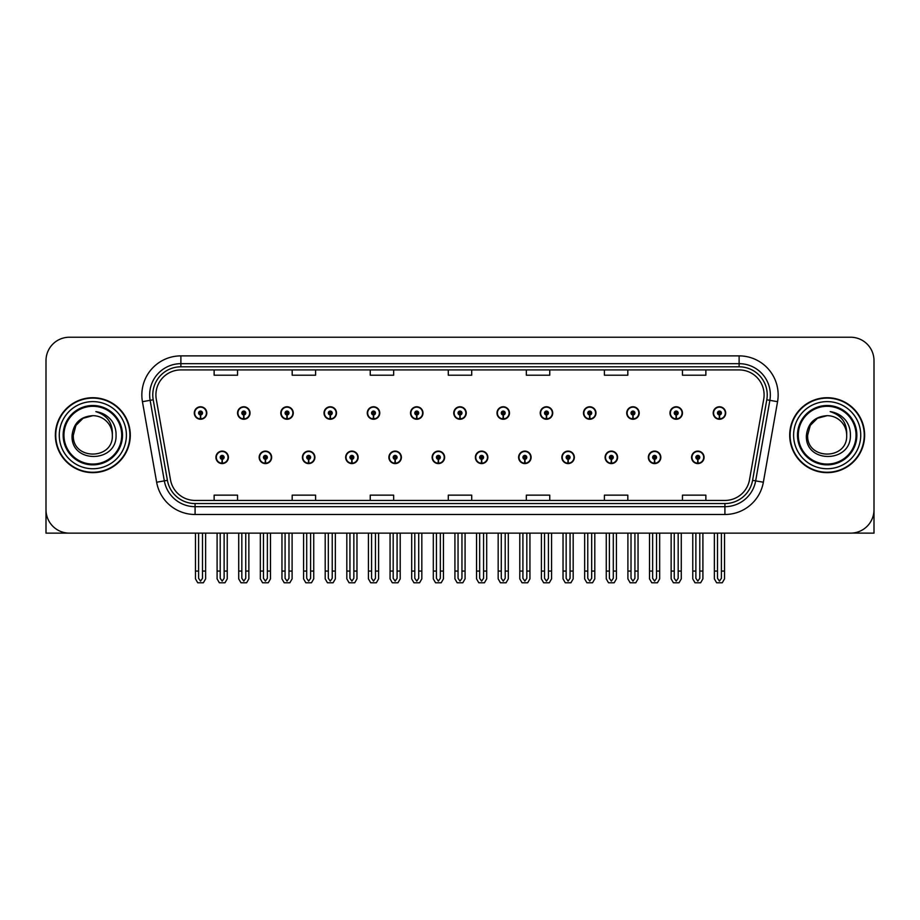 <?xml version="1.0" encoding="UTF-8"?>
<svg xmlns="http://www.w3.org/2000/svg" width="920" height="920" viewBox="0 0 920 920"><rect width="100%" height="100%" fill="white"/><g stroke="black" fill="none" stroke-linecap="round" stroke-linejoin="round"><path stroke-width="1.38" d="M561.855 457.343A6.244 6.244 0 0 0 568.1 463.588A6.244 6.244 0 0 0 574.344 457.343A6.244 6.244 0 0 0 568.1 451.099A6.244 6.244 0 0 0 561.855 457.343M475.375 457.343A6.244 6.244 0 0 0 481.62 463.588A6.244 6.244 0 0 0 487.864 457.343A6.244 6.244 0 0 0 481.62 451.099A6.244 6.244 0 0 0 475.375 457.343M605.107 457.343A6.244 6.244 0 0 0 611.351 463.588A6.244 6.244 0 0 0 617.596 457.343A6.244 6.244 0 0 0 611.351 451.099A6.244 6.244 0 0 0 605.107 457.343M648.347 457.343A6.244 6.244 0 0 0 654.591 463.588A6.244 6.244 0 0 0 660.836 457.343A6.244 6.244 0 0 0 654.591 451.099A6.244 6.244 0 0 0 648.347 457.343M432.135 457.343A6.244 6.244 0 0 0 438.38 463.588A6.244 6.244 0 0 0 444.624 457.343A6.244 6.244 0 0 0 438.38 451.099A6.244 6.244 0 0 0 432.135 457.343M388.895 457.343A6.244 6.244 0 0 0 395.14 463.588A6.244 6.244 0 0 0 401.384 457.343A6.244 6.244 0 0 0 395.14 451.099A6.244 6.244 0 0 0 388.895 457.343M345.655 457.343A6.244 6.244 0 0 0 351.9 463.588A6.244 6.244 0 0 0 358.144 457.343A6.244 6.244 0 0 0 351.9 451.099A6.244 6.244 0 0 0 345.655 457.343M302.404 457.343A6.244 6.244 0 0 0 308.648 463.588A6.244 6.244 0 0 0 314.893 457.343A6.244 6.244 0 0 0 308.648 451.099A6.244 6.244 0 0 0 302.404 457.343M259.164 457.343A6.244 6.244 0 0 0 265.408 463.588A6.244 6.244 0 0 0 271.653 457.343A6.244 6.244 0 0 0 265.408 451.099A6.244 6.244 0 0 0 259.164 457.343M215.924 457.343A6.244 6.244 0 0 0 222.168 463.588A6.244 6.244 0 0 0 228.413 457.343A6.244 6.244 0 0 0 222.168 451.099A6.244 6.244 0 0 0 215.924 457.343M518.615 457.343A6.244 6.244 0 0 0 524.86 463.588A6.244 6.244 0 0 0 531.104 457.343A6.244 6.244 0 0 0 524.86 451.099A6.244 6.244 0 0 0 518.615 457.343M540.235 413.011A6.244 6.244 0 0 0 546.48 419.255A6.244 6.244 0 0 0 552.724 413.011A6.244 6.244 0 0 0 546.48 406.766A6.244 6.244 0 0 0 540.235 413.011M583.487 413.011A6.244 6.244 0 0 0 589.731 419.255A6.244 6.244 0 0 0 595.976 413.011A6.244 6.244 0 0 0 589.731 406.766A6.244 6.244 0 0 0 583.487 413.011M626.727 413.011A6.244 6.244 0 0 0 632.971 419.255A6.244 6.244 0 0 0 639.216 413.011A6.244 6.244 0 0 0 632.971 406.766A6.244 6.244 0 0 0 626.727 413.011M453.755 413.011A6.244 6.244 0 0 0 460 419.255A6.244 6.244 0 0 0 466.244 413.011A6.244 6.244 0 0 0 460 406.766A6.244 6.244 0 0 0 453.755 413.011M669.967 413.011A6.244 6.244 0 0 0 676.211 419.255A6.244 6.244 0 0 0 682.456 413.011A6.244 6.244 0 0 0 676.211 406.766A6.244 6.244 0 0 0 669.967 413.011M410.515 413.011A6.244 6.244 0 0 0 416.76 419.255A6.244 6.244 0 0 0 423.004 413.011A6.244 6.244 0 0 0 416.76 406.766A6.244 6.244 0 0 0 410.515 413.011M367.275 413.011A6.244 6.244 0 0 0 373.52 419.255A6.244 6.244 0 0 0 379.764 413.011A6.244 6.244 0 0 0 373.52 406.766A6.244 6.244 0 0 0 367.275 413.011M324.024 413.011A6.244 6.244 0 0 0 330.268 419.255A6.244 6.244 0 0 0 336.513 413.011A6.244 6.244 0 0 0 330.268 406.766A6.244 6.244 0 0 0 324.024 413.011M280.784 413.011A6.244 6.244 0 0 0 287.029 419.255A6.244 6.244 0 0 0 293.273 413.011A6.244 6.244 0 0 0 287.029 406.766A6.244 6.244 0 0 0 280.784 413.011M237.544 413.011A6.244 6.244 0 0 0 243.788 419.255A6.244 6.244 0 0 0 250.033 413.011A6.244 6.244 0 0 0 243.788 406.766A6.244 6.244 0 0 0 237.544 413.011M194.304 413.011A6.244 6.244 0 0 0 200.548 419.255A6.244 6.244 0 0 0 206.793 413.011A6.244 6.244 0 0 0 200.548 406.766A6.244 6.244 0 0 0 194.304 413.011M496.995 413.011A6.244 6.244 0 0 0 503.24 419.255A6.244 6.244 0 0 0 509.484 413.011A6.244 6.244 0 0 0 503.24 406.766A6.244 6.244 0 0 0 496.995 413.011M691.587 457.343A6.244 6.244 0 0 0 697.831 463.588A6.244 6.244 0 0 0 704.076 457.343A6.244 6.244 0 0 0 697.831 451.099A6.244 6.244 0 0 0 691.587 457.343M713.207 413.011A6.244 6.244 0 0 0 719.452 419.255A6.244 6.244 0 0 0 725.696 413.011A6.244 6.244 0 0 0 719.452 406.766A6.244 6.244 0 0 0 713.207 413.011M852.15 533.082L874 533.14L874 360.64A23.414 23.414 0 0 0 850.586 337.226L69.414 337.226A23.414 23.414 0 0 0 46 360.64L46 533.14L92.828 533.14M55.361 435.183A37.467 37.467 0 0 0 92.828 472.65A37.467 37.467 0 0 0 130.295 435.183A37.467 37.467 0 0 0 92.828 397.716A37.467 37.467 0 0 0 55.361 435.183M789.705 435.183A37.467 37.467 0 0 0 827.172 472.65A37.467 37.467 0 0 0 864.639 435.183A37.467 37.467 0 0 0 827.172 397.716A37.467 37.467 0 0 0 789.705 435.183M155.905 394.898A24.978 24.978 0 0 1 180.883 369.921L739.116 369.921A24.978 24.978 0 0 1 763.715 399.245L749.512 479.791A24.978 24.978 0 0 1 724.914 500.434L195.086 500.434A24.978 24.978 0 0 1 170.487 479.791L156.285 399.245A24.978 24.978 0 0 1 155.905 394.898M152.777 394.898A28.094 28.094 0 0 0 153.203 399.786L167.405 480.332A28.094 28.094 0 0 0 195.086 503.55L724.914 503.55A28.094 28.094 0 0 0 752.594 480.332L766.797 399.786A28.094 28.094 0 0 0 739.116 366.804L180.883 366.804A28.094 28.094 0 0 0 152.777 394.898M142.439 401.683A39.031 39.031 0 0 1 180.883 355.879L739.116 355.879A39.031 39.031 0 0 1 777.561 401.683L763.358 482.229A39.031 39.031 0 0 1 724.914 514.487L195.086 514.487A39.031 39.031 0 0 1 156.642 482.229L142.439 401.683L150.132 400.327A31.222 31.222 0 0 1 180.883 363.676L739.116 363.676A31.222 31.222 0 0 1 769.867 400.327L755.665 480.872A31.222 31.222 0 0 1 724.914 506.678L195.086 506.678A31.222 31.222 0 0 1 164.335 480.872L150.132 400.327A31.222 31.222 0 0 1 149.661 394.898M850.586 337.226L69.414 337.226M46 360.64L46 509.726A23.414 23.414 0 0 0 69.414 533.14L850.586 533.14A23.414 23.414 0 0 0 874 509.726L874 360.64M448.293 369.921L448.293 375.21L471.707 375.21L471.707 369.921M370.242 369.921L370.242 375.21L393.656 375.21L393.656 369.921M292.18 369.921L292.18 375.21L315.594 375.21L315.594 369.921M214.13 369.921L214.13 375.21L237.544 375.21L237.544 369.921M526.343 369.921L526.343 375.21L549.757 375.21L549.757 369.921M604.405 369.921L604.405 375.21L627.819 375.21L627.819 369.921M682.456 369.921L682.456 375.21L705.87 375.21L705.87 369.921M471.707 500.434L471.707 495.144L448.293 495.144L448.293 500.434M393.656 500.434L393.656 495.144L370.242 495.144L370.242 500.434M315.594 500.434L315.594 495.144L292.18 495.144L292.18 500.434M237.544 500.434L237.544 495.144L214.13 495.144L214.13 500.434M549.757 500.434L549.757 495.144L526.343 495.144L526.343 500.434M627.819 500.434L627.819 495.144L604.405 495.144L604.405 500.434M705.87 500.434L705.87 495.144L682.456 495.144L682.456 500.434M699.786 533.14L699.786 578.312L697.831 581.106L695.876 578.312L695.876 571.067L692.76 571.067L692.76 578.875L695.014 582.774L700.649 582.774L702.903 578.875L702.903 533.14M697.751 459.298L697.578 463.197A5.853 5.853 0 0 1 691.978 457.343A5.853 5.853 0 0 1 697.831 451.49A5.853 5.853 0 0 1 703.685 457.343A5.853 5.853 0 0 1 698.084 463.197L697.912 459.298A1.955 1.955 0 0 0 699.786 457.343A1.955 1.955 0 0 0 697.831 455.4A1.955 1.955 0 0 0 695.876 457.343A1.955 1.955 0 0 0 697.751 459.298L697.797 458.125A0.782 0.782 0 0 1 697.049 457.343A0.782 0.782 0 0 1 697.831 456.561A0.782 0.782 0 0 1 698.613 457.343A0.782 0.782 0 0 1 697.866 458.125L697.912 459.298M692.76 533.14L692.76 571.067M695.876 533.14L695.876 571.067M699.786 571.067L702.903 571.067M721.406 533.14L721.406 578.312L719.452 581.106L717.496 578.312L717.496 571.067L714.38 571.067L714.38 578.875L716.634 582.774L722.269 582.774L724.523 578.875L724.523 533.14M719.371 414.966L719.198 418.864A5.853 5.853 0 0 1 713.598 413.011A5.853 5.853 0 0 1 719.452 407.157A5.853 5.853 0 0 1 725.305 413.011A5.853 5.853 0 0 1 719.704 418.864L719.532 414.966A1.955 1.955 0 0 0 721.406 413.011A1.955 1.955 0 0 0 719.452 411.056A1.955 1.955 0 0 0 717.496 413.011A1.955 1.955 0 0 0 719.371 414.966L719.417 413.793A0.782 0.782 0 0 1 718.669 413.011A0.782 0.782 0 0 1 719.452 412.229A0.782 0.782 0 0 1 720.233 413.011A0.782 0.782 0 0 1 719.486 413.793L719.532 414.966M714.38 533.14L714.38 571.067M717.496 533.14L717.496 571.067M721.406 571.067L724.523 571.067M656.535 533.14L656.535 578.312L654.591 581.106L652.636 578.312L652.636 571.067L649.52 571.067L649.52 578.875L651.774 582.774L657.409 582.774L659.663 578.875L659.663 533.14M654.499 459.298L654.338 463.197A5.853 5.853 0 0 1 648.738 457.343A5.853 5.853 0 0 1 654.591 451.49A5.853 5.853 0 0 1 660.445 457.343A5.853 5.853 0 0 1 654.844 463.197L654.672 459.298A1.955 1.955 0 0 0 656.535 457.343A1.955 1.955 0 0 0 654.591 455.4A1.955 1.955 0 0 0 652.636 457.343A1.955 1.955 0 0 0 654.499 459.298L654.557 458.125A0.782 0.782 0 0 1 653.809 457.343A0.782 0.782 0 0 1 654.591 456.561A0.782 0.782 0 0 1 655.373 457.343A0.782 0.782 0 0 1 654.626 458.125L654.672 459.298M649.52 533.14L649.52 571.067M652.636 533.14L652.636 571.067M656.535 571.067L659.663 571.067M613.295 533.14L613.295 578.312L611.351 581.106L609.396 578.312L609.396 571.067L606.269 571.067L606.269 578.875L608.522 582.774L614.169 582.774L616.423 578.875L616.423 533.14M611.259 459.298L611.087 463.197A5.853 5.853 0 0 1 605.498 457.343A5.853 5.853 0 0 1 611.351 451.49A5.853 5.853 0 0 1 617.205 457.343A5.853 5.853 0 0 1 611.605 463.197L611.432 459.298A1.955 1.955 0 0 0 613.295 457.343A1.955 1.955 0 0 0 611.351 455.4A1.955 1.955 0 0 0 609.396 457.343A1.955 1.955 0 0 0 611.259 459.298L611.317 458.125A0.782 0.782 0 0 1 610.569 457.343A0.782 0.782 0 0 1 611.351 456.561A0.782 0.782 0 0 1 612.133 457.343A0.782 0.782 0 0 1 611.386 458.125L611.432 459.298M606.269 533.14L606.269 571.067M609.396 533.14L609.396 571.067M613.295 571.067L616.423 571.067M570.055 533.14L570.055 578.312L568.1 581.106L566.156 578.312L566.156 571.067L563.028 571.067L563.028 578.875L565.282 582.774L570.929 582.774L573.183 578.875L573.183 533.14M568.019 459.298L567.847 463.197A5.853 5.853 0 0 1 562.246 457.343A5.853 5.853 0 0 1 568.1 451.49A5.853 5.853 0 0 1 573.965 457.343A5.853 5.853 0 0 1 568.365 463.197L568.192 459.298A1.955 1.955 0 0 0 570.055 457.343A1.955 1.955 0 0 0 568.1 455.4A1.955 1.955 0 0 0 566.156 457.343A1.955 1.955 0 0 0 568.019 459.298L568.066 458.125A0.782 0.782 0 0 1 567.329 457.343A0.782 0.782 0 0 1 568.1 456.561A0.782 0.782 0 0 1 568.882 457.343A0.782 0.782 0 0 1 568.134 458.125L568.192 459.298M563.028 533.14L563.028 571.067M566.156 533.14L566.156 571.067M570.055 571.067L573.183 571.067M678.167 533.14L678.167 578.312L676.211 581.106L674.256 578.312L674.256 571.067L671.14 571.067L671.14 578.875L673.394 582.774L679.029 582.774L681.283 578.875L681.283 533.14M676.131 414.966L675.958 418.864A5.853 5.853 0 0 1 670.358 413.011A5.853 5.853 0 0 1 676.211 407.157A5.853 5.853 0 0 1 682.065 413.011A5.853 5.853 0 0 1 676.464 418.864L676.292 414.966A1.955 1.955 0 0 0 678.167 413.011A1.955 1.955 0 0 0 676.211 411.056A1.955 1.955 0 0 0 674.256 413.011A1.955 1.955 0 0 0 676.131 414.966L676.177 413.793A0.782 0.782 0 0 1 675.429 413.011A0.782 0.782 0 0 1 676.211 412.229A0.782 0.782 0 0 1 676.994 413.011A0.782 0.782 0 0 1 676.246 413.793L676.292 414.966M671.14 533.14L671.14 571.067M674.256 533.14L674.256 571.067M678.167 571.067L681.283 571.067M634.915 533.14L634.915 578.312L632.971 581.106L631.016 578.312L631.016 571.067L627.9 571.067L627.9 578.875L630.143 582.774L635.789 582.774L638.043 578.875L638.043 533.14M632.88 414.966L632.719 418.864A5.853 5.853 0 0 1 627.118 413.011A5.853 5.853 0 0 1 632.971 407.157A5.853 5.853 0 0 1 638.825 413.011A5.853 5.853 0 0 1 633.224 418.864L633.052 414.966A1.955 1.955 0 0 0 634.915 413.011A1.955 1.955 0 0 0 632.971 411.056A1.955 1.955 0 0 0 631.016 413.011A1.955 1.955 0 0 0 632.88 414.966L632.937 413.793A0.782 0.782 0 0 1 632.189 413.011A0.782 0.782 0 0 1 632.971 412.229A0.782 0.782 0 0 1 633.754 413.011A0.782 0.782 0 0 1 633.006 413.793L633.052 414.966M627.9 533.14L627.9 571.067M631.016 533.14L631.016 571.067M634.915 571.067L638.043 571.067M591.675 533.14L591.675 578.312L589.731 581.106L587.776 578.312L587.776 571.067L584.648 571.067L584.648 578.875L586.903 582.774L592.549 582.774L594.803 578.875L594.803 533.14M589.639 414.966L589.467 418.864A5.853 5.853 0 0 1 583.866 413.011A5.853 5.853 0 0 1 589.731 407.157A5.853 5.853 0 0 1 595.585 413.011A5.853 5.853 0 0 1 589.984 418.864L589.812 414.966A1.955 1.955 0 0 0 591.675 413.011A1.955 1.955 0 0 0 589.731 411.056A1.955 1.955 0 0 0 587.776 413.011A1.955 1.955 0 0 0 589.639 414.966L589.697 413.793A0.782 0.782 0 0 1 588.949 413.011A0.782 0.782 0 0 1 589.731 412.229A0.782 0.782 0 0 1 590.502 413.011A0.782 0.782 0 0 1 589.766 413.793L589.812 414.966M584.648 533.14L584.648 571.067M587.776 533.14L587.776 571.067M591.675 571.067L594.803 571.067M548.435 533.14L548.435 578.312L546.48 581.106L544.536 578.312L544.536 571.067L541.409 571.067L541.409 578.875L543.662 582.774L549.309 582.774L551.563 578.875L551.563 533.14M546.399 414.966L546.227 418.864A5.853 5.853 0 0 1 540.626 413.011A5.853 5.853 0 0 1 546.48 407.157A5.853 5.853 0 0 1 552.333 413.011A5.853 5.853 0 0 1 546.745 418.864L546.572 414.966A1.955 1.955 0 0 0 548.435 413.011A1.955 1.955 0 0 0 546.48 411.056A1.955 1.955 0 0 0 544.536 413.011A1.955 1.955 0 0 0 546.399 414.966L546.445 413.793A0.782 0.782 0 0 1 545.698 413.011A0.782 0.782 0 0 1 546.48 412.229A0.782 0.782 0 0 1 547.262 413.011A0.782 0.782 0 0 1 546.514 413.793L546.572 414.966M541.409 533.14L541.409 571.067M544.536 533.14L544.536 571.067M548.435 571.067L551.563 571.067M121.716 435.183A28.876 28.876 0 0 1 92.828 464.059A28.876 28.876 0 0 1 63.951 435.183A28.876 28.876 0 0 1 92.828 406.295A28.876 28.876 0 0 1 121.716 435.183M72.082 435.183C70.254 463.818 117.012 463.3 116.058 435.183C116.173 429.962 114.747 425.19 111.78 420.877C107.709 415.656 102.396 412.574 95.852 411.631C107.387 415.322 112.884 423.177 112.343 435.183C113.539 460.356 72.128 460.356 73.324 435.183L75.934 425.419L83.076 418.278L92.828 415.667C80.569 416.472 73.646 422.97 72.082 435.183M55.752 435.183A37.076 37.076 0 0 1 92.828 398.107A37.076 37.076 0 0 1 129.904 435.183A37.076 37.076 0 0 1 92.828 472.259A37.076 37.076 0 0 1 55.752 435.183M112.343 435.183C113.539 460.356 72.128 460.356 73.324 435.183L75.934 425.419L83.076 418.278L92.828 415.667L83.076 418.278L75.934 425.419L73.324 435.183L75.934 425.419L83.076 418.278L92.828 415.667A19.515 19.515 0 0 1 112.343 435.183M856.048 435.183A28.876 28.876 0 0 1 827.172 464.059A28.876 28.876 0 0 1 798.284 435.183A28.876 28.876 0 0 1 827.172 406.295A28.876 28.876 0 0 1 856.048 435.183M806.414 435.183C804.586 463.818 851.345 463.3 850.39 435.183C850.517 429.962 849.091 425.19 846.112 420.877C842.041 415.656 836.728 412.574 830.196 411.631C841.719 415.322 847.216 423.177 846.676 435.183C847.872 460.356 806.46 460.356 807.656 435.183L810.267 425.419L817.408 418.278L827.172 415.667C814.901 416.472 807.978 422.97 806.414 435.183M790.096 435.183A37.076 37.076 0 0 1 827.172 398.107A37.076 37.076 0 0 1 864.248 435.183A37.076 37.076 0 0 1 827.172 472.259A37.076 37.076 0 0 1 790.096 435.183M846.676 435.183C847.872 460.356 806.46 460.356 807.656 435.183L810.267 425.419L817.408 418.278L827.172 415.667L817.408 418.278L810.267 425.419L807.656 435.183L810.267 425.419L817.408 418.278L827.172 415.667A19.515 19.515 0 0 1 846.676 435.183C847.872 460.356 806.46 460.356 807.656 435.183M526.815 533.14L526.815 578.312L524.86 581.106L522.916 578.312L522.916 571.067L519.788 571.067L519.788 578.875L522.042 582.774L527.689 582.774L529.931 578.875L529.931 533.14M524.779 459.298L524.607 463.197A5.853 5.853 0 0 1 519.006 457.343A5.853 5.853 0 0 1 524.86 451.49A5.853 5.853 0 0 1 530.713 457.343A5.853 5.853 0 0 1 525.113 463.197L524.952 459.298A1.955 1.955 0 0 0 526.815 457.343A1.955 1.955 0 0 0 524.86 455.4A1.955 1.955 0 0 0 522.916 457.343A1.955 1.955 0 0 0 524.779 459.298L524.825 458.125A0.782 0.782 0 0 1 524.078 457.343A0.782 0.782 0 0 1 524.86 456.561A0.782 0.782 0 0 1 525.642 457.343A0.782 0.782 0 0 1 524.894 458.125L524.952 459.298M519.788 533.14L519.788 571.067M522.916 533.14L522.916 571.067M526.815 571.067L529.931 571.067M483.575 533.14L483.575 578.312L481.62 581.106L479.665 578.312L479.665 571.067L476.548 571.067L476.548 578.875L478.803 582.774L484.437 582.774L486.691 578.875L486.691 533.14M481.539 459.298L481.367 463.197A5.853 5.853 0 0 1 475.766 457.343A5.853 5.853 0 0 1 481.62 451.49A5.853 5.853 0 0 1 487.473 457.343A5.853 5.853 0 0 1 481.873 463.197L481.7 459.298A1.955 1.955 0 0 0 483.575 457.343A1.955 1.955 0 0 0 481.62 455.4A1.955 1.955 0 0 0 479.665 457.343A1.955 1.955 0 0 0 481.539 459.298L481.585 458.125A0.782 0.782 0 0 1 480.838 457.343A0.782 0.782 0 0 1 481.62 456.561A0.782 0.782 0 0 1 482.402 457.343A0.782 0.782 0 0 1 481.654 458.125L481.7 459.298M476.548 533.14L476.548 571.067M479.665 533.14L479.665 571.067M483.575 571.067L486.691 571.067M440.335 533.14L440.335 578.312L438.38 581.106L436.425 578.312L436.425 571.067L433.308 571.067L433.308 578.875L435.562 582.774L441.197 582.774L443.451 578.875L443.451 533.14M438.299 459.298L438.127 463.197A5.853 5.853 0 0 1 432.526 457.343A5.853 5.853 0 0 1 438.38 451.49A5.853 5.853 0 0 1 444.233 457.343A5.853 5.853 0 0 1 438.633 463.197L438.46 459.298A1.955 1.955 0 0 0 440.335 457.343A1.955 1.955 0 0 0 438.38 455.4A1.955 1.955 0 0 0 436.425 457.343A1.955 1.955 0 0 0 438.299 459.298L438.345 458.125A0.782 0.782 0 0 1 437.598 457.343A0.782 0.782 0 0 1 438.38 456.561A0.782 0.782 0 0 1 439.162 457.343A0.782 0.782 0 0 1 438.414 458.125L438.46 459.298M433.308 533.14L433.308 571.067M436.425 533.14L436.425 571.067M440.335 571.067L443.451 571.067M505.195 533.14L505.195 578.312L503.24 581.106L501.285 578.312L501.285 571.067L498.168 571.067L498.168 578.875L500.422 582.774L506.057 582.774L508.311 578.875L508.311 533.14M503.159 414.966L502.987 418.864A5.853 5.853 0 0 1 497.386 413.011A5.853 5.853 0 0 1 503.24 407.157A5.853 5.853 0 0 1 509.093 413.011A5.853 5.853 0 0 1 503.493 418.864L503.332 414.966A1.955 1.955 0 0 0 505.195 413.011A1.955 1.955 0 0 0 503.24 411.056A1.955 1.955 0 0 0 501.285 413.011A1.955 1.955 0 0 0 503.159 414.966L503.205 413.793A0.782 0.782 0 0 1 502.458 413.011A0.782 0.782 0 0 1 503.24 412.229A0.782 0.782 0 0 1 504.022 413.011A0.782 0.782 0 0 1 503.274 413.793L503.332 414.966M498.168 533.14L498.168 571.067M501.285 533.14L501.285 571.067M505.195 571.067L508.311 571.067M461.955 533.14L461.955 578.312L460 581.106L458.045 578.312L458.045 571.067L454.928 571.067L454.928 578.875L457.183 582.774L462.817 582.774L465.072 578.875L465.072 533.14M459.919 414.966L459.747 418.864A5.853 5.853 0 0 1 454.147 413.011A5.853 5.853 0 0 1 460 407.157A5.853 5.853 0 0 1 465.853 413.011A5.853 5.853 0 0 1 460.253 418.864L460.08 414.966A1.955 1.955 0 0 0 461.955 413.011A1.955 1.955 0 0 0 460 411.056A1.955 1.955 0 0 0 458.045 413.011A1.955 1.955 0 0 0 459.919 414.966L459.966 413.793A0.782 0.782 0 0 1 459.218 413.011A0.782 0.782 0 0 1 460 412.229A0.782 0.782 0 0 1 460.782 413.011A0.782 0.782 0 0 1 460.034 413.793L460.08 414.966M454.928 533.14L454.928 571.067M458.045 533.14L458.045 571.067M461.955 571.067L465.072 571.067M418.715 533.14L418.715 578.312L416.76 581.106L414.805 578.312L414.805 571.067L411.688 571.067L411.688 578.875L413.942 582.774L419.577 582.774L421.831 578.875L421.831 533.14M416.668 414.966L416.507 418.864A5.853 5.853 0 0 1 410.906 413.011A5.853 5.853 0 0 1 416.76 407.157A5.853 5.853 0 0 1 422.613 413.011A5.853 5.853 0 0 1 417.013 418.864L416.841 414.966A1.955 1.955 0 0 0 418.715 413.011A1.955 1.955 0 0 0 416.76 411.056A1.955 1.955 0 0 0 414.805 413.011A1.955 1.955 0 0 0 416.668 414.966L416.725 413.793A0.782 0.782 0 0 1 415.978 413.011A0.782 0.782 0 0 1 416.76 412.229A0.782 0.782 0 0 1 417.542 413.011A0.782 0.782 0 0 1 416.794 413.793L416.841 414.966M411.688 533.14L411.688 571.067M414.805 533.14L414.805 571.067M418.715 571.067L421.831 571.067M397.084 533.14L397.084 578.312L395.14 581.106L393.185 578.312L393.185 571.067L390.068 571.067L390.068 578.875L392.311 582.774L397.957 582.774L400.211 578.875L400.211 533.14M395.048 459.298L394.887 463.197A5.853 5.853 0 0 1 389.286 457.343A5.853 5.853 0 0 1 395.14 451.49A5.853 5.853 0 0 1 400.993 457.343A5.853 5.853 0 0 1 395.393 463.197L395.221 459.298A1.955 1.955 0 0 0 397.084 457.343A1.955 1.955 0 0 0 395.14 455.4A1.955 1.955 0 0 0 393.185 457.343A1.955 1.955 0 0 0 395.048 459.298L395.105 458.125A0.782 0.782 0 0 1 394.358 457.343A0.782 0.782 0 0 1 395.14 456.561A0.782 0.782 0 0 1 395.922 457.343A0.782 0.782 0 0 1 395.174 458.125L395.221 459.298M390.068 533.14L390.068 571.067M393.185 533.14L393.185 571.067M397.084 571.067L400.211 571.067M353.843 533.14L353.843 578.312L351.9 581.106L349.945 578.312L349.945 571.067L346.817 571.067L346.817 578.875L349.071 582.774L354.717 582.774L356.971 578.875L356.971 533.14M351.808 459.298L351.635 463.197A5.853 5.853 0 0 1 346.035 457.343A5.853 5.853 0 0 1 351.9 451.49A5.853 5.853 0 0 1 357.753 457.343A5.853 5.853 0 0 1 352.153 463.197L351.98 459.298A1.955 1.955 0 0 0 353.843 457.343A1.955 1.955 0 0 0 351.9 455.4A1.955 1.955 0 0 0 349.945 457.343A1.955 1.955 0 0 0 351.808 459.298L351.865 458.125A0.782 0.782 0 0 1 351.118 457.343A0.782 0.782 0 0 1 351.9 456.561A0.782 0.782 0 0 1 352.671 457.343A0.782 0.782 0 0 1 351.934 458.125L351.98 459.298M346.817 533.14L346.817 571.067M349.945 533.14L349.945 571.067M353.843 571.067L356.971 571.067M310.603 533.14L310.603 578.312L308.648 581.106L306.705 578.312L306.705 571.067L303.577 571.067L303.577 578.875L305.831 582.774L311.478 582.774L313.731 578.875L313.731 533.14M308.568 459.298L308.395 463.197A5.853 5.853 0 0 1 302.795 457.343A5.853 5.853 0 0 1 308.648 451.49A5.853 5.853 0 0 1 314.502 457.343A5.853 5.853 0 0 1 308.913 463.197L308.74 459.298A1.955 1.955 0 0 0 310.603 457.343A1.955 1.955 0 0 0 308.648 455.4A1.955 1.955 0 0 0 306.705 457.343A1.955 1.955 0 0 0 308.568 459.298L308.614 458.125A0.782 0.782 0 0 1 307.866 457.343A0.782 0.782 0 0 1 308.648 456.561A0.782 0.782 0 0 1 309.43 457.343A0.782 0.782 0 0 1 308.683 458.125L308.74 459.298M303.577 533.14L303.577 571.067M306.705 533.14L306.705 571.067M310.603 571.067L313.731 571.067M267.363 533.14L267.363 578.312L265.408 581.106L263.465 578.312L263.465 571.067L260.337 571.067L260.337 578.875L262.591 582.774L268.226 582.774L270.48 578.875L270.48 533.14M265.328 459.298L265.155 463.197A5.853 5.853 0 0 1 259.555 457.343A5.853 5.853 0 0 1 265.408 451.49A5.853 5.853 0 0 1 271.262 457.343A5.853 5.853 0 0 1 265.661 463.197L265.5 459.298A1.955 1.955 0 0 0 267.363 457.343A1.955 1.955 0 0 0 265.408 455.4A1.955 1.955 0 0 0 263.465 457.343A1.955 1.955 0 0 0 265.328 459.298L265.374 458.125A0.782 0.782 0 0 1 264.627 457.343A0.782 0.782 0 0 1 265.408 456.561A0.782 0.782 0 0 1 266.19 457.343A0.782 0.782 0 0 1 265.443 458.125L265.5 459.298M260.337 533.14L260.337 571.067M263.465 533.14L263.465 571.067M267.363 571.067L270.48 571.067M224.123 533.14L224.123 578.312L222.168 581.106L220.213 578.312L220.213 571.067L217.097 571.067L217.097 578.875L219.351 582.774L224.986 582.774L227.24 578.875L227.24 533.14M222.088 459.298L221.915 463.197A5.853 5.853 0 0 1 216.315 457.343A5.853 5.853 0 0 1 222.168 451.49A5.853 5.853 0 0 1 228.022 457.343A5.853 5.853 0 0 1 222.421 463.197L222.249 459.298A1.955 1.955 0 0 0 224.123 457.343A1.955 1.955 0 0 0 222.168 455.4A1.955 1.955 0 0 0 220.213 457.343A1.955 1.955 0 0 0 222.088 459.298L222.134 458.125A0.782 0.782 0 0 1 221.386 457.343A0.782 0.782 0 0 1 222.168 456.561A0.782 0.782 0 0 1 222.95 457.343A0.782 0.782 0 0 1 222.203 458.125L222.249 459.298M217.097 533.14L217.097 571.067M220.213 533.14L220.213 571.067M224.123 571.067L227.24 571.067M375.463 533.14L375.463 578.312L373.52 581.106L371.565 578.312L371.565 571.067L368.437 571.067L368.437 578.875L370.691 582.774L376.337 582.774L378.591 578.875L378.591 533.14M373.428 414.966L373.255 418.864A5.853 5.853 0 0 1 367.666 413.011A5.853 5.853 0 0 1 373.52 407.157A5.853 5.853 0 0 1 379.373 413.011A5.853 5.853 0 0 1 373.773 418.864L373.6 414.966A1.955 1.955 0 0 0 375.463 413.011A1.955 1.955 0 0 0 373.52 411.056A1.955 1.955 0 0 0 371.565 413.011A1.955 1.955 0 0 0 373.428 414.966L373.485 413.793A0.782 0.782 0 0 1 372.738 413.011A0.782 0.782 0 0 1 373.52 412.229A0.782 0.782 0 0 1 374.302 413.011A0.782 0.782 0 0 1 373.554 413.793L373.6 414.966M368.437 533.14L368.437 571.067M371.565 533.14L371.565 571.067M375.463 571.067L378.591 571.067M332.223 533.14L332.223 578.312L330.268 581.106L328.325 578.312L328.325 571.067L325.197 571.067L325.197 578.875L327.451 582.774L333.097 582.774L335.351 578.875L335.351 533.14M330.188 414.966L330.016 418.864A5.853 5.853 0 0 1 324.415 413.011A5.853 5.853 0 0 1 330.268 407.157A5.853 5.853 0 0 1 336.133 413.011A5.853 5.853 0 0 1 330.533 418.864L330.36 414.966A1.955 1.955 0 0 0 332.223 413.011A1.955 1.955 0 0 0 330.268 411.056A1.955 1.955 0 0 0 328.325 413.011A1.955 1.955 0 0 0 330.188 414.966L330.234 413.793A0.782 0.782 0 0 1 329.498 413.011A0.782 0.782 0 0 1 330.268 412.229A0.782 0.782 0 0 1 331.05 413.011A0.782 0.782 0 0 1 330.303 413.793L330.36 414.966M325.197 533.14L325.197 571.067M328.325 533.14L328.325 571.067M332.223 571.067L335.351 571.067M288.983 533.14L288.983 578.312L287.029 581.106L285.085 578.312L285.085 571.067L281.957 571.067L281.957 578.875L284.211 582.774L289.858 582.774L292.1 578.875L292.1 533.14M286.948 414.966L286.775 418.864A5.853 5.853 0 0 1 281.175 413.011A5.853 5.853 0 0 1 287.029 407.157A5.853 5.853 0 0 1 292.882 413.011A5.853 5.853 0 0 1 287.281 418.864L287.12 414.966A1.955 1.955 0 0 0 288.983 413.011A1.955 1.955 0 0 0 287.029 411.056A1.955 1.955 0 0 0 285.085 413.011A1.955 1.955 0 0 0 286.948 414.966L286.994 413.793A0.782 0.782 0 0 1 286.246 413.011A0.782 0.782 0 0 1 287.029 412.229A0.782 0.782 0 0 1 287.81 413.011A0.782 0.782 0 0 1 287.063 413.793L287.12 414.966M281.957 533.14L281.957 571.067M285.085 533.14L285.085 571.067M288.983 571.067L292.1 571.067M245.743 533.14L245.743 578.312L243.788 581.106L241.833 578.312L241.833 571.067L238.717 571.067L238.717 578.875L240.971 582.774L246.606 582.774L248.86 578.875L248.86 533.14M243.708 414.966L243.535 418.864A5.853 5.853 0 0 1 237.935 413.011A5.853 5.853 0 0 1 243.788 407.157A5.853 5.853 0 0 1 249.642 413.011A5.853 5.853 0 0 1 244.041 418.864L243.869 414.966A1.955 1.955 0 0 0 245.743 413.011A1.955 1.955 0 0 0 243.788 411.056A1.955 1.955 0 0 0 241.833 413.011A1.955 1.955 0 0 0 243.708 414.966L243.754 413.793A0.782 0.782 0 0 1 243.006 413.011A0.782 0.782 0 0 1 243.788 412.229A0.782 0.782 0 0 1 244.57 413.011A0.782 0.782 0 0 1 243.823 413.793L243.869 414.966M238.717 533.14L238.717 571.067M241.833 533.14L241.833 571.067M245.743 571.067L248.86 571.067M202.503 533.14L202.503 578.312L200.548 581.106L198.593 578.312L198.593 571.067L195.477 571.067L195.477 578.875L197.731 582.774L203.366 582.774L205.62 578.875L205.62 533.14M200.468 414.966L200.295 418.864A5.853 5.853 0 0 1 194.695 413.011A5.853 5.853 0 0 1 200.548 407.157A5.853 5.853 0 0 1 206.402 413.011A5.853 5.853 0 0 1 200.802 418.864L200.629 414.966A1.955 1.955 0 0 0 202.503 413.011A1.955 1.955 0 0 0 200.548 411.056A1.955 1.955 0 0 0 198.593 413.011A1.955 1.955 0 0 0 200.468 414.966L200.514 413.793A0.782 0.782 0 0 1 199.767 413.011A0.782 0.782 0 0 1 200.548 412.229A0.782 0.782 0 0 1 201.33 413.011A0.782 0.782 0 0 1 200.583 413.793L200.629 414.966M195.477 533.14L195.477 571.067M198.593 533.14L198.593 571.067M202.503 571.067L205.62 571.067M739.116 355.879L739.116 366.804M150.132 400.327L153.203 399.786M195.086 514.487L195.086 503.55M724.914 503.55L724.914 514.487M752.594 480.332L763.358 482.229M156.642 482.229L167.405 480.332M766.797 399.786L777.561 401.683M180.883 355.879L180.883 366.804M697.578 463.197A5.853 5.853 0 0 1 691.978 457.343M719.198 418.864A5.853 5.853 0 0 1 713.598 413.011M654.338 463.197A5.853 5.853 0 0 1 648.738 457.343M611.087 463.197A5.853 5.853 0 0 1 605.498 457.343M567.847 463.197A5.853 5.853 0 0 1 562.246 457.343M675.958 418.864A5.853 5.853 0 0 1 670.358 413.011M632.719 418.864A5.853 5.853 0 0 1 627.118 413.011M589.467 418.864A5.853 5.853 0 0 1 583.866 413.011M546.227 418.864A5.853 5.853 0 0 1 540.626 413.011M122.509 435.183A29.681 29.681 0 0 1 92.828 464.864A29.681 29.681 0 0 1 63.146 435.183A29.681 29.681 0 0 1 92.828 405.501A29.681 29.681 0 0 1 122.509 435.183M59.271 435.183A33.569 33.569 0 0 1 92.828 401.614A33.569 33.569 0 0 1 126.396 435.183A33.569 33.569 0 0 1 92.828 468.74A33.569 33.569 0 0 1 59.271 435.183M856.853 435.183A29.681 29.681 0 0 1 827.172 464.864A29.681 29.681 0 0 1 797.49 435.183A29.681 29.681 0 0 1 827.172 405.501A29.681 29.681 0 0 1 856.853 435.183M793.603 435.183A33.569 33.569 0 0 1 827.172 401.614A33.569 33.569 0 0 1 860.729 435.183A33.569 33.569 0 0 1 827.172 468.74A33.569 33.569 0 0 1 793.603 435.183M524.607 463.197A5.853 5.853 0 0 1 519.006 457.343M481.367 463.197A5.853 5.853 0 0 1 475.766 457.343M438.127 463.197A5.853 5.853 0 0 1 432.526 457.343M502.987 418.864A5.853 5.853 0 0 1 497.386 413.011M459.747 418.864A5.853 5.853 0 0 1 454.147 413.011M416.507 418.864A5.853 5.853 0 0 1 410.906 413.011M394.887 463.197A5.853 5.853 0 0 1 389.286 457.343M351.635 463.197A5.853 5.853 0 0 1 346.035 457.343M308.395 463.197A5.853 5.853 0 0 1 302.795 457.343M265.155 463.197A5.853 5.853 0 0 1 259.555 457.343M221.915 463.197A5.853 5.853 0 0 1 216.315 457.343M373.255 418.864A5.853 5.853 0 0 1 367.666 413.011M330.016 418.864A5.853 5.853 0 0 1 324.415 413.011M286.775 418.864A5.853 5.853 0 0 1 281.175 413.011M243.535 418.864A5.853 5.853 0 0 1 237.935 413.011M200.295 418.864A5.853 5.853 0 0 1 194.695 413.011"/></g></svg>
